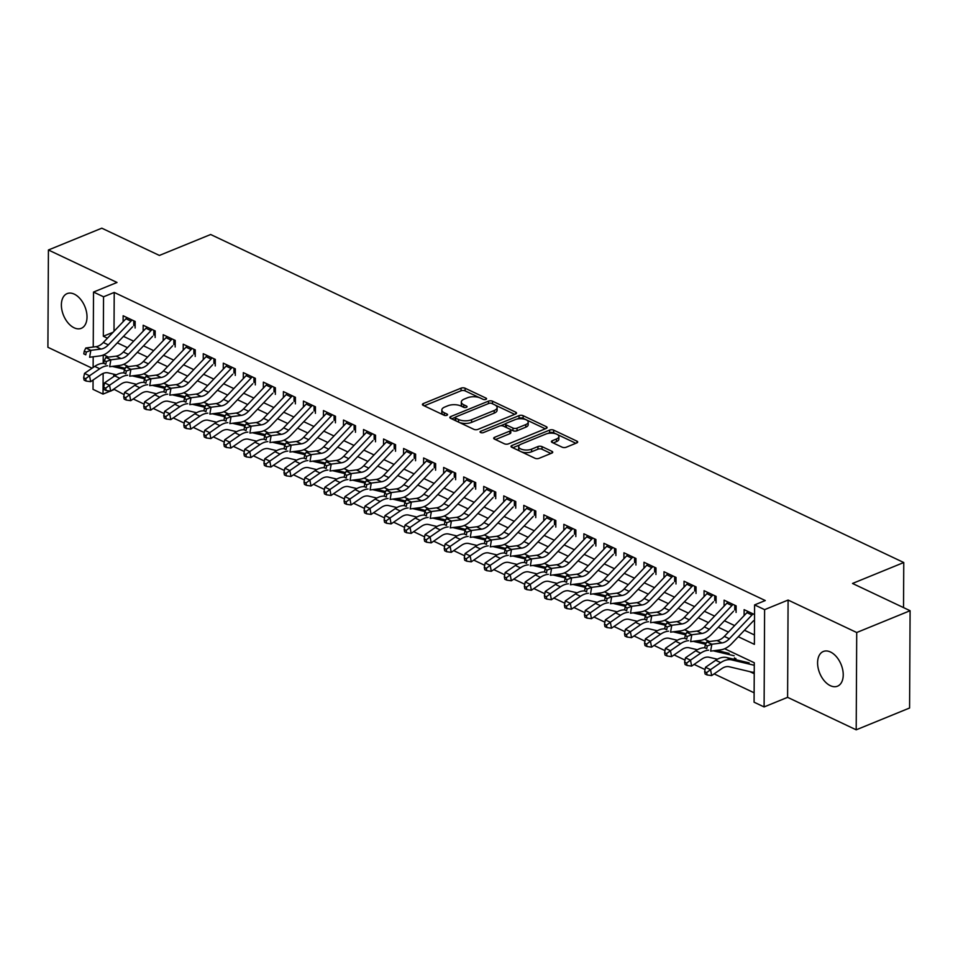 <?xml version="1.0" encoding="UTF-8"?>
<svg xmlns="http://www.w3.org/2000/svg" width="958" height="958" viewBox="0 0 958 958"><rect width="100%" height="100%" fill="white"/><g stroke="black" fill="none" stroke-linecap="round" stroke-linejoin="round"><path stroke-width="1.44" d="M485.922 399.378A2.012 0.886 0.3 0 0 486.556 398.732A2.012 0.886 0.3 0 0 486.005 398.121L465.121 388.229A2.874 1.269 0.3 0 0 461.061 388.158L423.328 403.569A2.874 1.269 0.3 0 0 422.418 404.492A2.874 1.269 0.3 0 0 423.196 405.354L444.081 415.245A2.012 0.886 0.3 0 0 446.931 415.293A2.012 0.886 0.3 0 0 447.566 414.658A2.012 0.886 0.3 0 0 447.015 414.048L444.32 412.766A9.197 4.048 0.3 0 1 441.83 409.976A9.197 4.048 0.3 0 1 444.728 407.054L447.877 405.761A9.197 4.048 0.3 0 1 460.882 406L463.576 407.282A2.012 0.886 0.3 0 0 466.426 407.342A2.012 0.886 0.3 0 0 467.061 406.695A2.012 0.886 0.3 0 0 466.51 406.084L463.816 404.803A9.197 4.048 0.3 0 1 461.325 402.013A9.197 4.048 0.3 0 1 464.223 399.091L467.372 397.81A9.197 4.048 0.3 0 1 480.377 398.037L483.071 399.318A2.012 0.886 0.3 0 0 485.922 399.378M830.502 652.015A18.741 11.544 -112.2 0 0 823.329 651.488A18.741 11.544 -112.2 0 0 818.12 667.954A18.741 11.544 -112.2 0 0 830.323 685.665A18.741 11.544 -112.2 0 0 837.496 686.191A18.741 11.544 -112.2 0 0 842.705 669.738A18.741 11.544 -112.2 0 0 830.502 652.015M74.281 294.142A18.741 11.544 -112.2 0 0 67.108 293.615A18.741 11.544 -112.2 0 0 61.911 310.081A18.741 11.544 -112.2 0 0 74.113 327.792A18.741 11.544 -112.2 0 0 81.286 328.319A18.741 11.544 -112.2 0 0 86.483 311.853A18.741 11.544 -112.2 0 0 74.281 294.142M562.118 447.17A2.874 1.269 0.3 0 0 566.19 447.242L576.776 442.919A2.874 1.269 0.3 0 0 577.686 442.009A2.874 1.269 0.3 0 0 576.908 441.135L553.7 430.154A2.874 1.269 0.3 0 0 549.641 430.082L511.907 445.494A2.874 1.269 0.3 0 0 510.997 446.404A2.874 1.269 0.3 0 0 511.776 447.278L534.983 458.259A2.874 1.269 0.3 0 0 539.043 458.331L551.832 453.11A2.874 1.269 0.3 0 0 552.73 452.2A2.874 1.269 0.3 0 0 551.952 451.326L542.024 446.632A2.874 1.269 0.3 0 0 537.965 446.548L531.618 449.146A7.688 3.377 0.3 0 1 523.296 449.745A7.688 3.377 0.3 0 1 518.673 446.608A7.688 3.377 0.3 0 1 521.104 444.165L545.94 434.022A7.688 3.377 0.3 0 1 554.263 433.423A7.688 3.377 0.3 0 1 558.897 436.549A7.688 3.377 0.3 0 1 556.466 438.992L552.323 440.692A2.874 1.269 0.3 0 0 551.413 441.602A2.874 1.269 0.3 0 0 552.191 442.476L562.118 447.17M910.1 610.713L909.585 708.01L856.201 729.816L856.715 632.52L910.1 610.713L852.512 583.458L903.765 562.526L210.652 234.506L159.387 255.439L101.799 228.184L48.415 249.99L117.02 282.466L93.525 292.058L103.548 296.8L114.218 292.441L765.274 600.546L754.593 604.905L764.604 609.647L764.101 706.932L754.078 702.202L754.293 662.756L724.655 648.734M856.715 632.52L788.099 600.055L764.604 609.647M515.62 413.988A2.874 1.269 0.3 0 0 516.53 413.066A2.874 1.269 0.3 0 0 515.751 412.191L492.544 401.21A2.874 1.269 0.3 0 0 488.484 401.139L450.751 416.55A2.874 1.269 0.3 0 0 449.841 417.472A2.874 1.269 0.3 0 0 450.619 418.347L473.827 429.316A2.874 1.269 0.3 0 0 477.886 429.4L515.62 413.988M523.128 415.688L546.323 426.669A2.874 1.269 0.3 0 1 547.102 427.543A2.874 1.269 0.3 0 1 546.192 428.454L508.459 443.865A2.874 1.269 0.3 0 1 504.399 443.794L494.472 439.087A2.874 1.269 0.3 0 1 493.693 438.225A2.874 1.269 0.3 0 1 494.603 437.303L509.907 431.052A2.874 1.269 0.3 0 0 510.818 430.142A2.874 1.269 0.3 0 0 510.039 429.268L503.453 426.154A2.874 1.269 0.3 0 0 499.381 426.071L483.455 432.585A2.012 0.886 0.3 0 1 481.275 432.741A2.012 0.886 0.3 0 1 480.066 431.926A2.012 0.886 0.3 0 1 480.7 431.28L519.056 415.616A2.874 1.269 0.3 0 1 523.128 415.688L523.116 418.311L545.306 428.813M48.415 249.99L47.9 347.287L92.076 368.195M749.779 671.63L754.233 673.737M135.126 328.031L135.162 321.457L123.139 315.769L123.103 321.744M155.16 337.515L155.184 330.941L143.173 325.253L143.137 331.229M175.182 346.988L175.218 340.413L163.207 334.725L163.171 340.701M195.216 356.472L195.252 349.898L183.229 344.209L183.206 350.185M215.251 365.956L215.287 359.382L203.264 353.694L203.24 359.669M235.285 375.428L235.321 368.854L223.298 363.166L223.262 369.141M255.319 384.912L255.355 378.338L243.332 372.65L243.296 378.626M275.353 394.397L275.377 387.822L263.366 382.134L263.33 388.11M295.375 403.869L295.411 397.295L283.4 391.606L283.364 397.582M315.41 413.353L315.445 406.779L303.423 401.091L303.399 407.066M335.444 422.837L335.48 416.263L323.457 410.575L323.433 416.538M355.478 432.309L355.514 425.735L343.491 420.047L343.455 426.023M375.512 441.794L375.548 435.219L363.525 429.531L363.489 435.507M395.546 451.278L395.57 444.704L383.559 439.015L383.523 444.979M415.568 460.75L415.604 454.176L403.593 448.488L403.558 454.463M435.603 470.234L435.639 463.66L423.616 457.972L423.592 463.947M455.637 479.719L455.673 473.144L443.65 467.456L443.626 473.42M475.671 489.191L475.707 482.616L463.684 476.928L463.648 482.904M495.705 498.675L495.741 492.101L483.718 486.413L483.682 492.388M515.739 508.159L515.763 501.585L503.752 495.897L503.716 501.86M535.761 517.631L535.797 511.057L523.786 505.369L523.751 511.344M555.796 527.116L555.832 520.541L543.809 514.853L543.785 520.829M575.83 536.6L575.866 530.025L563.843 524.337L563.819 530.301M595.864 546.072L595.9 539.498L583.877 533.81L583.841 539.785M615.898 555.556L615.934 548.982L603.911 543.294L603.875 549.269M635.932 565.04L635.956 558.466L623.945 552.778L623.909 558.742M655.955 574.513L655.99 567.938L643.98 562.25L643.944 568.226M675.989 583.997L676.025 577.423L664.002 571.734L663.978 577.71M696.023 593.481L696.059 586.907L684.036 581.219L684.012 587.182M716.057 602.953L716.093 596.379L704.07 590.691L704.046 596.666M736.091 612.437L736.127 605.863L724.104 600.175L724.068 606.151M114.218 292.441L114.014 331.288M123.474 336.366L133.653 341.18M143.508 345.838L153.687 350.652M163.543 355.322L173.721 360.136M183.577 364.794L193.756 369.62M203.611 374.279L213.79 379.093M223.645 383.763L233.824 388.577M243.667 393.235L253.846 398.061M263.701 402.719L273.88 407.533M283.736 412.203L293.914 417.017M303.77 421.676L313.949 426.502M323.804 431.16L333.983 435.974M343.838 440.644L354.017 445.458M363.86 450.116L374.039 454.942M383.895 459.601L394.073 464.414M403.929 469.085L414.107 473.899M423.963 478.557L434.142 483.383M443.997 488.041L454.176 492.855M464.031 497.525L474.21 502.339M484.053 506.998L494.232 511.823M504.088 516.482L514.266 521.296M524.122 525.966L534.301 530.78M544.156 535.438L554.335 540.264M564.19 544.922L574.369 549.736M584.224 554.407L594.403 559.221M604.247 563.879L614.425 568.705M624.281 573.363L634.459 578.177M644.315 582.847L654.494 587.661M664.349 592.319L674.528 597.145M684.383 601.804L694.562 606.618M704.417 611.288L714.596 616.102M724.44 620.76L734.618 625.586M744.474 630.244L754.437 634.962M744.103 615.623L744.138 609.659L754.545 614.581M113.715 389.104L124.121 394.66M133.21 398.959L144.155 404.132M153.244 408.431L164.189 413.616M173.266 417.916L184.223 423.101M193.3 427.4L204.246 432.573M213.335 436.872L224.28 442.057M233.369 446.356L244.314 451.541M253.403 455.84L264.348 461.014M273.437 465.313L284.382 470.498M293.471 474.797L304.416 479.982M313.494 484.281L324.439 489.454M333.528 493.753L344.473 498.938M353.562 503.237L364.507 508.423M373.596 512.722L384.541 517.895M393.63 522.194L404.575 527.379M413.664 531.678L424.61 536.863M433.687 541.162L444.632 546.335M453.721 550.634L464.666 555.82M473.755 560.119L484.7 565.304M493.789 569.603L504.734 574.776M513.823 579.075L524.768 584.26M533.857 588.559L544.803 593.744M553.88 598.043L564.825 603.217M573.914 607.516L584.859 612.701M593.948 617L604.893 622.185M613.982 626.484L624.927 631.657M634.016 635.956L644.962 641.141M654.051 645.441L664.996 650.626M674.073 654.925L685.03 660.098M694.107 664.397L705.052 669.582M714.141 673.881L754.126 692.802M113.798 374.195L113.786 376.53M735.84 659.715L735.852 658.457M903.526 607.6L903.765 562.526M788.099 600.055L787.596 697.34L856.201 729.816M787.596 697.34L764.101 706.932M113.715 389.726L111.475 390.648M110.302 391.127L103.033 394.097L93.022 389.355L93.07 380.051M738.295 636.735L754.389 644.351L754.593 604.905M103.548 296.8L103.332 336.246L107.44 338.186M117.295 342.844L127.474 347.67M137.329 352.328L147.508 357.142M157.363 361.813L167.542 366.627M177.398 371.285L187.576 376.111M197.432 380.769L207.611 385.583M217.454 390.253L227.633 395.067M237.488 399.726L247.667 404.551M257.522 409.21L267.701 414.024M277.557 418.694L287.735 423.508M297.591 428.166L307.769 432.992M317.625 437.65L327.804 442.464M337.647 447.135L347.826 451.948M357.681 456.607L367.86 461.433M377.715 466.091L387.894 470.905M397.75 475.575L407.928 480.389M417.784 485.047L427.963 489.873M437.818 494.532L447.997 499.346M457.84 504.016L468.019 508.83M477.874 513.488L488.053 518.314M497.909 522.972L508.087 527.786M517.943 532.456L528.121 537.27M537.977 541.929L548.156 546.755M558.011 551.413L568.19 556.227M578.033 560.897L588.212 565.711M598.067 570.369L608.246 575.195M618.102 579.853L628.28 584.667M638.136 589.338L648.315 594.152M658.17 598.81L668.349 603.636M678.204 608.294L688.383 613.108M698.226 617.778L708.405 622.592M718.26 627.25L728.439 632.076M93.13 367.465L93.189 356.783M93.237 347.024L93.525 292.058M103.236 355.023L103.201 363.381M103.141 373.428L103.033 394.097M709.435 641.525L704.621 639.249M689.401 632.052L684.587 629.765M669.367 622.568L664.553 620.293M649.332 613.084L644.518 610.809M629.31 603.612L624.496 601.325M609.276 594.128L604.462 591.852M589.242 584.643L584.428 582.368M569.208 575.171L564.394 572.884M549.173 565.687L544.36 563.412M529.139 556.203L524.325 553.928M509.117 546.731L504.303 544.443M489.083 537.246L484.269 534.971M469.049 527.762L464.235 525.487M449.015 518.29L444.201 516.003M428.98 508.806L424.166 506.531M408.946 499.322L404.132 497.046M388.912 489.849L384.11 487.562M368.89 480.365L364.076 478.09M348.856 470.881L344.042 468.606M328.822 461.409L324.008 459.121M308.787 451.925L303.973 449.649M288.753 442.44L283.939 440.165M268.719 432.968L263.917 430.681M248.697 423.484L243.883 421.209M228.663 414L223.849 411.724M208.628 404.527L203.814 402.24M188.594 395.043L183.78 392.768M168.56 385.559L163.746 383.284M148.526 376.087L143.724 373.8M128.504 366.603L123.69 364.327M108.47 357.118L103.656 354.843M113.092 332.258L103.332 336.246M461.325 402.013L461.313 404.647A9.197 4.048 0.3 0 0 463.049 407.03M441.83 409.976L441.818 412.611A9.197 4.048 0.3 0 0 443.554 414.994M479.515 397.678L465.109 390.864A2.874 1.269 0.3 0 0 461.038 390.792L424.202 405.833M455.23 417.353L451.637 418.814M514.721 414.347L495.382 405.186M491.777 403.438A2.012 0.886 0.3 0 0 488.927 403.39L455.816 416.91A2.012 0.886 0.3 0 0 455.182 417.556A2.012 0.886 0.3 0 0 455.721 418.167L458.571 419.52A9.197 4.048 0.3 0 0 471.576 419.748L494.208 410.503A9.197 4.048 0.3 0 0 497.118 407.581A9.197 4.048 0.3 0 0 494.627 404.791L491.777 403.438M455.182 417.556L455.158 420.191A2.012 0.886 0.3 0 0 455.385 420.598M459.421 422.502A9.197 4.048 0.3 0 0 471.564 422.382L471.576 419.748M497.118 407.581L497.106 410.204A9.197 4.048 0.3 0 1 494.196 413.137L471.564 422.382M495.478 439.566L509.896 433.687A2.874 1.269 0.3 0 0 510.794 432.765L510.818 430.142M500.579 425.783L505.764 423.664M517.104 419.041L519.044 418.239L519.056 415.616M525.786 424.574A7.688 3.377 0.3 0 0 528.217 422.119A7.688 3.377 0.3 0 0 523.583 418.993A7.688 3.377 0.3 0 0 515.26 419.592L506.507 423.161A2.874 1.269 0.3 0 0 505.608 424.083A2.874 1.269 0.3 0 0 506.387 424.957L512.973 428.07A2.874 1.269 0.3 0 0 517.033 428.142L525.786 424.574L525.774 427.196A7.688 3.377 0.3 0 0 528.193 424.753L528.217 422.119M505.608 424.083L505.596 426.705A2.874 1.269 0.3 0 0 505.98 427.352M525.774 427.196L517.021 430.777A2.874 1.269 0.3 0 1 512.961 430.693L510.422 429.507M523.116 418.311A2.874 1.269 0.3 0 0 519.044 418.239M558.897 436.549L558.873 439.171A7.688 3.377 0.3 0 1 556.454 441.626L553.209 442.955M518.673 446.608L518.661 449.242A7.688 3.377 0.3 0 0 520.062 451.206M521.535 451.901A7.688 3.377 0.3 0 0 531.606 451.769L531.618 449.146M550.934 453.481L542.012 449.254A2.874 1.269 0.3 0 0 537.953 449.182L531.606 451.769M556.023 433.89L553.688 432.788A2.874 1.269 0.3 0 0 549.629 432.717L547.784 433.459M519.715 444.931L512.781 447.757M575.878 443.291L557.496 434.585M116.433 374.817L108.182 372.866A14.645 9.568 115.3 0 0 100.865 374.686L90.675 381.691L86.112 381.068L85.657 378.697L83.645 377.751L84.112 380.122L86.112 381.068M83.645 377.751L84.508 373.404L94.71 366.387A21.962 14.358 -64.7 0 1 103.859 363.393M84.508 373.404L89.525 375.776L99.716 368.758A21.962 14.358 -64.7 0 1 107.643 365.776M112.23 366.387L124.684 369.345M115.463 365.98L125.211 368.291M85.657 378.697L89.525 375.776L90.675 381.691M132.144 320.032A10.251 6.694 115.3 0 0 130.959 321.134L108.338 344.88A14.645 9.568 -64.7 0 1 100.997 349.047L90.842 350.341L89.621 357.238L99.776 355.933A21.962 14.358 115.3 0 0 110.781 349.694L132.563 326.822M127.139 317.661A10.251 6.694 115.3 0 0 125.941 318.763L103.32 342.509A14.645 9.568 -64.7 0 1 95.992 346.676L85.825 347.982L90.842 350.341L86.268 352.053L84.268 351.107L83.777 353.861L85.777 354.807L86.268 352.053M85.777 354.807L83.777 353.861M133.761 325.612L133.785 320.81M85.825 347.982L84.268 351.107M136.467 384.302L128.216 382.338A14.645 9.568 115.3 0 0 120.9 384.158L110.709 391.175L106.146 390.553L105.679 388.182L103.68 387.236L104.147 389.607L106.146 390.553M103.68 387.236L104.542 382.877L114.732 375.871A21.962 14.358 -64.7 0 1 123.893 372.878M104.542 382.877L109.547 385.248L119.75 378.242A21.962 14.358 -64.7 0 1 127.677 375.249M132.264 375.871L144.718 378.829M135.497 375.452L145.245 377.775M105.679 388.182L109.547 385.248L110.709 391.175M156.489 393.774L148.25 391.822A14.645 9.568 115.3 0 0 140.934 393.642L130.743 400.66L126.181 400.037L125.714 397.666L123.714 396.72L124.181 399.079L126.181 400.037M123.714 396.72L124.576 392.361L134.767 385.344A21.962 14.358 -64.7 0 1 143.916 382.362M124.576 392.361L129.581 394.732L139.772 387.715A21.962 14.358 -64.7 0 1 147.712 384.733M152.286 385.356L164.752 388.301M155.519 384.936L165.279 387.248M125.714 397.666L129.581 394.732L130.743 400.66M176.523 403.258L168.285 401.306A14.645 9.568 115.3 0 0 160.968 403.126L150.765 410.132L146.215 409.509L145.748 407.138L143.748 406.192L144.203 408.563L146.215 409.509M143.748 406.192L144.61 401.845L154.801 394.828A21.962 14.358 -64.7 0 1 163.95 391.834M144.61 401.845L149.616 404.216L159.806 397.199A21.962 14.358 -64.7 0 1 167.746 394.217M172.32 394.828L184.786 397.786M175.553 394.421L185.313 396.732M145.748 407.138L149.616 404.216L150.765 410.132M196.558 412.742L188.319 410.778A14.645 9.568 115.3 0 0 180.99 412.599L170.799 419.616L166.237 418.993L165.782 416.622L163.782 415.676L164.237 418.047L166.237 418.993M163.782 415.676L164.644 411.317L174.835 404.312A21.962 14.358 -64.7 0 1 183.984 401.318M164.644 411.317L169.65 413.688L179.841 406.683A21.962 14.358 -64.7 0 1 187.78 403.689M192.354 404.312L204.808 407.27M195.588 403.893L205.347 406.216M165.782 416.622L169.65 413.688L170.799 419.616M152.178 329.516A10.251 6.694 115.3 0 0 150.981 330.618L128.372 354.364A14.645 9.568 -64.7 0 1 121.031 358.52L110.865 359.825L109.655 366.722L119.81 365.417A21.962 14.358 115.3 0 0 130.815 359.166L152.597 336.306M147.173 327.145A10.251 6.694 115.3 0 0 145.975 328.247L123.354 351.993A14.645 9.568 -64.7 0 1 116.026 356.16L105.859 357.454L110.865 359.825L106.302 361.525L104.29 360.579L103.811 363.333L105.811 364.291L106.302 361.525M105.811 364.291L103.811 363.333M153.795 335.096L153.819 330.294M105.859 357.454L104.29 360.579M172.212 338.988A10.251 6.694 115.3 0 0 171.015 340.09L148.394 363.836A14.645 9.568 -64.7 0 1 141.065 368.004L130.899 369.309L129.677 376.195L139.844 374.901A21.962 14.358 115.3 0 0 150.849 368.65L172.632 345.778M167.207 336.617A10.251 6.694 115.3 0 0 166.009 337.719L143.389 361.465A14.645 9.568 -64.7 0 1 136.06 365.633L125.893 366.938L130.899 369.309L126.324 371.009L124.324 370.063L123.833 372.818L125.845 373.764L126.324 371.009M125.845 373.764L123.833 372.818M173.829 344.569L173.853 339.767M125.893 366.938L124.324 370.063M192.247 348.473A10.251 6.694 115.3 0 0 191.049 349.574L168.428 373.321A14.645 9.568 -64.7 0 1 161.1 377.488L150.933 378.781L149.711 385.679L159.878 384.374A21.962 14.358 115.3 0 0 170.883 378.135L192.666 355.262M187.229 346.101A10.251 6.694 115.3 0 0 186.044 347.203L163.423 370.95A14.645 9.568 -64.7 0 1 156.094 375.117L145.927 376.422L150.933 378.781L146.358 380.494L144.359 379.548L143.868 382.302L145.879 383.248L146.358 380.494M145.879 383.248L143.868 382.302M193.863 354.053L193.887 349.251M145.927 376.422L144.359 379.548M212.281 357.957A10.251 6.694 115.3 0 0 211.083 359.058L188.463 382.805A14.645 9.568 -64.7 0 1 181.134 386.96L170.967 388.265L169.746 395.163L179.912 393.858A21.962 14.358 115.3 0 0 190.905 387.607L212.688 364.747M207.263 355.586A10.251 6.694 115.3 0 0 206.078 356.687L183.457 380.434A14.645 9.568 -64.7 0 1 176.116 384.601L165.962 385.894L170.967 388.265L166.393 389.966L164.393 389.02L163.902 391.774L165.902 392.732L166.393 389.966M165.902 392.732L163.902 391.774M213.897 363.537L213.921 358.735M165.962 385.894L164.393 389.02M216.592 422.215L208.353 420.263A14.645 9.568 115.3 0 0 201.024 422.083L190.834 429.1L186.271 428.477L185.816 426.106L183.816 425.16L184.271 427.519L186.271 428.477M183.816 425.16L184.678 420.801L194.869 413.784A21.962 14.358 -64.7 0 1 204.018 410.802M184.678 420.801L189.684 423.173L199.875 416.155A21.962 14.358 -64.7 0 1 207.814 413.173M212.389 413.796L224.843 416.742M215.622 413.377L225.381 415.688M185.816 426.106L189.684 423.173L190.834 429.1M232.303 367.429A10.251 6.694 115.3 0 0 231.118 368.531L208.497 392.277A14.645 9.568 -64.7 0 1 201.156 396.444L191.001 397.75L189.78 404.635L199.947 403.342A21.962 14.358 115.3 0 0 210.94 397.091L232.722 374.219M227.297 365.058A10.251 6.694 115.3 0 0 226.112 366.16L203.491 389.906A14.645 9.568 -64.7 0 1 196.151 394.073L185.996 395.379L191.001 397.75L186.427 399.45L184.427 398.504L183.936 401.258L185.936 402.204L186.427 399.45M185.936 402.204L183.936 401.258M233.92 373.009L233.956 368.207M185.996 395.379L184.427 398.504M236.626 431.699L228.375 429.747A14.645 9.568 115.3 0 0 221.058 431.567L210.868 438.572L206.305 437.95L205.85 435.579L203.838 434.633L204.305 437.004L206.305 437.95M203.838 434.633L204.701 430.286L214.903 423.268A21.962 14.358 -64.7 0 1 224.052 420.275M204.701 430.286L209.718 432.657L219.909 425.639A21.962 14.358 -64.7 0 1 227.848 422.658M232.423 423.268L244.877 426.226M235.656 422.861L245.404 425.172M205.85 435.579L209.718 432.657L210.868 438.572M252.337 376.913A10.251 6.694 115.3 0 0 251.152 378.015L228.531 401.761A14.645 9.568 -64.7 0 1 221.19 405.929L211.035 407.222L209.814 414.119L219.969 412.814A21.962 14.358 115.3 0 0 230.974 406.575L252.756 383.703M247.332 374.542A10.251 6.694 115.3 0 0 246.134 375.644L223.513 399.39A14.645 9.568 -64.7 0 1 216.185 403.558L206.018 404.863L211.035 407.222L206.461 408.934L204.461 407.988L203.97 410.743L205.97 411.689L206.461 408.934M205.97 411.689L203.97 410.743M253.954 382.493L253.978 377.691M206.018 404.863L204.461 407.988M256.66 441.183L248.409 439.219A14.645 9.568 115.3 0 0 241.093 441.039L230.902 448.057L226.339 447.434L225.872 445.063L223.873 444.117L224.34 446.488L226.339 447.434M223.873 444.117L224.735 439.758L234.926 432.753A21.962 14.358 -64.7 0 1 244.086 429.759M224.735 439.758L229.74 442.129L239.943 435.124A21.962 14.358 -64.7 0 1 247.871 432.13M252.457 432.753L264.911 435.71M255.69 432.333L265.438 434.657M225.872 445.063L229.74 442.129L230.902 448.057M272.371 386.397A10.251 6.694 115.3 0 0 271.174 387.487L248.565 411.245A14.645 9.568 -64.7 0 1 241.224 415.401L231.058 416.706L229.848 423.604L240.003 422.298A21.962 14.358 115.3 0 0 251.008 416.047L272.791 393.187M267.366 384.026A10.251 6.694 115.3 0 0 266.168 385.128L243.548 408.874A14.645 9.568 -64.7 0 1 236.219 413.042L226.052 414.335L231.058 416.706L226.495 418.406L224.483 417.46L224.004 420.215L226.004 421.173L226.495 418.406M226.004 421.173L224.004 420.215M273.988 391.966L274.012 387.176M226.052 414.335L224.483 417.46M276.694 450.655L268.444 448.703A14.645 9.568 115.3 0 0 261.127 450.523L250.936 457.541L246.374 456.918L245.907 454.547L243.907 453.601L244.374 455.96L246.374 456.918M243.907 453.601L244.769 449.242L254.96 442.225A21.962 14.358 -64.7 0 1 264.109 439.243M244.769 449.242L249.775 451.613L259.965 444.596A21.962 14.358 -64.7 0 1 267.905 441.614M272.479 442.237L284.945 445.183M275.712 441.818L285.472 444.129M245.907 454.547L249.775 451.613L250.936 457.541M292.406 395.87A10.251 6.694 115.3 0 0 291.208 396.971L268.587 420.718A14.645 9.568 -64.7 0 1 261.259 424.885L251.092 426.19L249.87 433.076L260.037 431.783A21.962 14.358 115.3 0 0 271.042 425.532L292.825 402.659M287.4 393.499A10.251 6.694 115.3 0 0 286.202 394.6L263.582 418.347A14.645 9.568 -64.7 0 1 256.253 422.514L246.086 423.819L251.092 426.19L246.529 427.891L244.518 426.945L244.027 429.699L246.038 430.645L246.529 427.891M246.038 430.645L244.027 429.699M294.022 401.45L294.046 396.648M246.086 423.819L244.518 426.945M296.717 460.139L288.478 458.187A14.645 9.568 115.3 0 0 281.161 460.008L270.958 467.013L266.408 466.39L265.941 464.019L263.941 463.073L264.396 465.444L266.408 466.39M263.941 463.073L264.803 458.726L274.994 451.709A21.962 14.358 -64.7 0 1 284.143 448.715M264.803 458.726L269.809 461.097L279.999 454.08A21.962 14.358 -64.7 0 1 287.939 451.098M292.513 451.709L304.979 454.667M295.747 451.302L305.506 453.613M265.941 464.019L269.809 461.097L270.958 467.013M312.44 405.354A10.251 6.694 115.3 0 0 311.242 406.455L288.621 430.202A14.645 9.568 -64.7 0 1 281.293 434.369L271.126 435.662L269.905 442.56L280.071 441.255A21.962 14.358 115.3 0 0 291.076 435.016L312.859 412.144M307.434 402.983A10.251 6.694 115.3 0 0 306.237 404.084L283.616 427.831A14.645 9.568 -64.7 0 1 276.287 431.998L266.12 433.303L271.126 435.662L266.552 437.375L264.552 436.417L264.061 439.183L266.073 440.129L266.552 437.375M266.073 440.129L264.061 439.183M314.056 410.934L314.08 406.132M266.12 433.303L264.552 436.417M316.751 469.624L308.512 467.66A14.645 9.568 115.3 0 0 301.183 469.48L290.993 476.497L286.43 475.875L285.975 473.503L283.975 472.557L284.43 474.929L286.43 475.875M283.975 472.557L284.837 468.199L295.028 461.193A21.962 14.358 -64.7 0 1 304.177 458.199M284.837 468.199L289.843 470.57L300.034 463.564A21.962 14.358 -64.7 0 1 307.973 460.57M312.548 461.193L325.001 464.151M315.781 460.774L325.54 463.097M285.975 473.503L289.843 470.57L290.993 476.497M332.474 414.838A10.251 6.694 115.3 0 0 331.276 415.928L308.656 439.686A14.645 9.568 -64.7 0 1 301.327 443.841L291.16 445.147L289.939 452.044L300.105 450.739A21.962 14.358 115.3 0 0 311.099 444.488L332.881 421.628M327.456 412.467A10.251 6.694 115.3 0 0 326.271 413.569L303.65 437.315A14.645 9.568 -64.7 0 1 296.309 441.47L286.155 442.776L291.16 445.147L286.586 446.847L284.586 445.901L284.095 448.655L286.095 449.613L286.586 446.847M286.095 449.613L284.095 448.655M334.091 420.406L334.114 415.616M286.155 442.776L284.586 445.901M336.785 479.096L328.546 477.144A14.645 9.568 115.3 0 0 321.217 478.964L311.027 485.981L306.464 485.359L306.009 482.988L304.009 482.042L304.464 484.401L306.464 485.359M304.009 482.042L304.872 477.683L315.062 470.665A21.962 14.358 -64.7 0 1 324.211 467.684M304.872 477.683L309.877 480.054L320.068 473.036A21.962 14.358 -64.7 0 1 328.007 470.055M332.582 470.677L345.036 473.623M335.815 470.258L345.575 472.569M306.009 482.988L309.877 480.054L311.027 485.981M352.496 424.31A10.251 6.694 115.3 0 0 351.311 425.412L328.69 449.158A14.645 9.568 -64.7 0 1 321.349 453.326L311.194 454.631L309.973 461.516L320.14 460.223A21.962 14.358 115.3 0 0 331.133 453.972L352.915 431.1M347.491 421.939A10.251 6.694 115.3 0 0 346.305 423.041L323.684 446.787A14.645 9.568 -64.7 0 1 316.344 450.955L306.189 452.26L311.194 454.631L306.62 456.331L304.62 455.385L304.129 458.14L306.129 459.086L306.62 456.331M306.129 459.086L304.129 458.14M354.125 429.891L354.149 425.089M306.189 452.26L304.62 455.385M356.819 488.58L348.568 486.628A14.645 9.568 115.3 0 0 341.252 488.448L331.061 495.454L326.498 494.831L326.043 492.46L324.032 491.514L324.499 493.885L326.498 494.831M324.032 491.514L324.894 487.167L335.096 480.15A21.962 14.358 -64.7 0 1 344.245 477.156M324.894 487.167L329.911 489.538L340.102 482.521A21.962 14.358 -64.7 0 1 348.041 479.539M352.616 480.15L365.07 483.107M355.849 479.742L365.597 482.054M326.043 492.46L329.911 489.538L331.061 495.454M372.53 433.794A10.251 6.694 115.3 0 0 371.345 434.896L348.724 458.642A14.645 9.568 -64.7 0 1 341.383 462.81L331.229 464.103L330.007 471.001L340.162 469.695A21.962 14.358 115.3 0 0 351.167 463.456L372.949 440.584M367.525 431.423A10.251 6.694 115.3 0 0 366.327 432.525L343.718 456.271A14.645 9.568 -64.7 0 1 336.378 460.439L326.211 461.732L331.229 464.103L326.654 465.816L324.654 464.858L324.163 467.624L326.163 468.57L326.654 465.816M326.163 468.57L324.163 467.624M374.147 439.375L374.171 434.573M326.211 461.732L324.654 464.858M376.853 498.064L368.602 496.1A14.645 9.568 115.3 0 0 361.286 497.921L351.095 504.938L346.533 504.315L346.077 501.944L344.066 500.998L344.533 503.369L346.533 504.315M344.066 500.998L344.928 496.639L355.119 489.634A21.962 14.358 -64.7 0 1 364.279 486.64M344.928 496.639L349.933 499.01L360.136 492.005A21.962 14.358 -64.7 0 1 368.064 489.011M372.65 489.634L385.104 492.592M375.883 489.215L385.631 491.538M346.077 501.944L349.933 499.01L351.095 504.938M392.564 443.279A10.251 6.694 115.3 0 0 391.367 444.368L368.758 468.127A14.645 9.568 -64.7 0 1 361.417 472.282L351.251 473.587L350.041 480.485L360.196 479.18A21.962 14.358 115.3 0 0 371.201 472.929L392.984 450.068M387.559 440.908A10.251 6.694 115.3 0 0 386.361 442.009L363.741 465.756A14.645 9.568 -64.7 0 1 356.412 469.911L346.245 471.216L351.251 473.587L346.688 475.288L344.676 474.342L344.197 477.096L346.197 478.054L346.688 475.288M346.197 478.054L344.197 477.096M394.181 448.847L394.205 444.057M346.245 471.216L344.676 474.342M396.887 507.536L388.637 505.584A14.645 9.568 115.3 0 0 381.32 507.405L371.129 514.422L366.567 513.799L366.1 511.428L364.1 510.482L364.567 512.841L366.567 513.799M364.1 510.482L364.962 506.123L375.153 499.106A21.962 14.358 -64.7 0 1 384.302 496.124M364.962 506.123L369.968 508.494L380.17 501.477A21.962 14.358 -64.7 0 1 388.098 498.495M392.672 499.118L405.138 502.064M395.917 498.699L405.665 501.01M366.1 511.428L369.968 508.494L371.129 514.422M412.599 452.751A10.251 6.694 115.3 0 0 411.401 453.853L388.78 477.599A14.645 9.568 -64.7 0 1 381.452 481.766L371.285 483.071L370.063 489.957L380.23 488.664A21.962 14.358 115.3 0 0 391.235 482.413L413.018 459.541M407.593 450.38A10.251 6.694 115.3 0 0 406.396 451.481L383.775 475.228A14.645 9.568 -64.7 0 1 376.446 479.395L366.279 480.7L371.285 483.071L366.722 484.772L364.711 483.826L364.232 486.58L366.231 487.526L366.722 484.772M366.231 487.526L364.232 486.58M414.215 458.331L414.239 453.529M366.279 480.7L364.711 483.826M416.91 517.021L408.671 515.069A14.645 9.568 115.3 0 0 401.354 516.889L391.151 523.894L386.601 523.272L386.134 520.901L384.134 519.954L384.589 522.326L386.601 523.272M384.134 519.954L384.996 515.608L395.187 508.59A21.962 14.358 -64.7 0 1 404.336 505.596M384.996 515.608L390.002 517.979L400.193 510.961A21.962 14.358 -64.7 0 1 408.132 507.979M412.706 508.59L425.172 511.548M415.94 508.183L425.699 510.494M386.134 520.901L390.002 517.979L391.151 523.894M432.633 462.235A10.251 6.694 115.3 0 0 431.435 463.337L408.815 487.083A14.645 9.568 -64.7 0 1 401.486 491.25L391.319 492.544L390.098 499.441L400.264 498.136A21.962 14.358 115.3 0 0 411.269 491.897L433.052 469.025M427.627 459.864A10.251 6.694 115.3 0 0 426.43 460.966L403.809 484.712A14.645 9.568 -64.7 0 1 396.48 488.879L386.314 490.173L391.319 492.544L386.745 494.256L384.745 493.298L384.254 496.064L386.266 497.01L386.745 494.256M386.266 497.01L384.254 496.064M434.249 467.815L434.273 463.013M386.314 490.173L384.745 493.298M436.944 526.505L428.705 524.541A14.645 9.568 115.3 0 0 421.376 526.361L411.186 533.378L406.635 532.756L406.168 530.385L404.168 529.439L404.623 531.81L406.635 532.756M404.168 529.439L405.03 525.08L415.221 518.074A21.962 14.358 -64.7 0 1 424.37 515.081M405.03 525.08L410.036 527.451L420.227 520.445A21.962 14.358 -64.7 0 1 428.166 517.452M432.741 518.074L445.207 521.032M435.974 517.655L445.733 519.978M406.168 530.385L410.036 527.451L411.186 533.378M452.667 471.719A10.251 6.694 115.3 0 0 451.469 472.809L428.849 496.567A14.645 9.568 -64.7 0 1 421.52 500.723L411.353 502.028L410.132 508.926L420.299 507.62A21.962 14.358 115.3 0 0 431.292 501.369L453.074 478.509M447.649 469.348A10.251 6.694 115.3 0 0 446.464 470.45L423.843 494.196A14.645 9.568 -64.7 0 1 416.502 498.352L406.348 499.657L411.353 502.028L406.779 503.728L404.779 502.782L404.288 505.537L406.288 506.495L406.779 503.728M406.288 506.495L404.288 505.537M454.284 477.288L454.308 472.498M406.348 499.657L404.779 502.782M456.978 535.977L448.739 534.025A14.645 9.568 115.3 0 0 441.41 535.845L431.22 542.863L426.657 542.24L426.202 539.869L424.202 538.923L424.657 541.282L426.657 542.24M424.202 538.923L425.065 534.564L435.255 527.547A21.962 14.358 -64.7 0 1 444.404 524.565M425.065 534.564L430.07 536.935L440.261 529.918A21.962 14.358 -64.7 0 1 448.2 526.936M452.775 527.559L465.229 530.504M456.008 527.139L465.768 529.451M426.202 539.869L430.07 536.935L431.22 542.863M472.689 481.191A10.251 6.694 115.3 0 0 471.504 482.293L448.883 506.04A14.645 9.568 -64.7 0 1 441.554 510.207L431.387 511.512L430.166 518.398L440.333 517.104A21.962 14.358 115.3 0 0 451.326 510.854L473.108 487.981M467.684 478.82A10.251 6.694 115.3 0 0 466.498 479.922L443.877 503.669A14.645 9.568 -64.7 0 1 436.537 507.836L426.382 509.141L431.387 511.512L426.813 513.213L424.813 512.267L424.322 515.021L426.322 515.967L426.813 513.213M426.322 515.967L424.322 515.021M474.318 486.772L474.342 481.97M426.382 509.141L424.813 512.267M477.012 545.461L468.773 543.509A14.645 9.568 115.3 0 0 461.445 545.33L451.254 552.335L446.691 551.712L446.236 549.341L444.225 548.395L444.692 550.766L446.691 551.712M444.225 548.395L445.087 544.048L455.289 537.031A21.962 14.358 -64.7 0 1 464.438 534.037M445.087 544.048L450.104 546.419L460.295 539.402A21.962 14.358 -64.7 0 1 468.234 536.42M472.809 537.031L485.263 539.989M476.042 536.624L485.79 538.935M446.236 549.341L450.104 546.419L451.254 552.335M492.723 490.676A10.251 6.694 115.3 0 0 491.538 491.777L468.917 515.524A14.645 9.568 -64.7 0 1 461.576 519.691L451.422 520.984L450.2 527.882L460.355 526.577A21.962 14.358 115.3 0 0 471.36 520.338L493.142 497.465M487.718 488.305A10.251 6.694 115.3 0 0 486.52 489.406L463.911 513.153A14.645 9.568 -64.7 0 1 456.571 517.32L446.404 518.613L451.422 520.984L446.847 522.697L444.847 521.739L444.356 524.505L446.356 525.451L446.847 522.697M446.356 525.451L444.356 524.505M494.34 496.256L494.364 491.454M446.404 518.613L444.847 521.739M497.046 554.945L488.796 552.982A14.645 9.568 115.3 0 0 481.479 554.802L471.288 561.819L466.726 561.196L466.271 558.825L464.259 557.879L464.726 560.25L466.726 561.196M464.259 557.879L465.121 553.52L475.312 546.515A21.962 14.358 -64.7 0 1 484.473 543.521M465.121 553.52L470.127 555.891L480.329 548.886A21.962 14.358 -64.7 0 1 488.257 545.892M492.843 546.515L505.297 549.473M496.076 546.096L505.824 548.419M466.271 558.825L470.127 555.891L471.288 561.819M512.758 500.16A10.251 6.694 115.3 0 0 511.56 501.25L488.951 525.008A14.645 9.568 -64.7 0 1 481.611 529.163L471.444 530.469L470.234 537.366L480.389 536.061A21.962 14.358 115.3 0 0 491.394 529.81L513.177 506.938M507.752 497.789A10.251 6.694 115.3 0 0 506.554 498.89L483.934 522.637A14.645 9.568 -64.7 0 1 476.605 526.792L466.438 528.097L471.444 530.469L466.881 532.169L464.87 531.223L464.391 533.977L466.39 534.935L466.881 532.169M466.39 534.935L464.391 533.977M514.374 505.728L514.398 500.938M466.438 528.097L464.87 531.223M517.081 564.418L508.83 562.466A14.645 9.568 115.3 0 0 501.513 564.286L491.322 571.303L486.76 570.681L486.293 568.31L484.293 567.364L484.76 569.723L486.76 570.681M484.293 567.364L485.155 563.005L495.346 555.987A21.962 14.358 -64.7 0 1 504.495 553.005M485.155 563.005L490.161 565.376L500.363 558.358A21.962 14.358 -64.7 0 1 508.291 555.377M512.877 555.999L525.331 558.945M516.111 555.58L525.858 557.891M486.293 568.31L490.161 565.376L491.322 571.303M532.792 509.632A10.251 6.694 115.3 0 0 531.594 510.734L508.973 534.48A14.645 9.568 -64.7 0 1 501.645 538.647L491.478 539.953L490.256 546.838L500.423 545.545A21.962 14.358 115.3 0 0 511.428 539.294L533.211 516.422M527.786 507.261A10.251 6.694 115.3 0 0 526.589 508.363L503.968 532.109A14.645 9.568 -64.7 0 1 496.639 536.276L486.472 537.582L491.478 539.953L486.915 541.653L484.904 540.707L484.425 543.461L486.424 544.407L486.915 541.653M486.424 544.407L484.425 543.461M534.408 515.212L534.432 510.41M486.472 537.582L484.904 540.707M537.103 573.902L528.864 571.95A14.645 9.568 115.3 0 0 521.547 573.77L511.344 580.776L506.794 580.153L506.327 577.782L504.327 576.836L504.782 579.207L506.794 580.153M504.327 576.836L505.189 572.489L515.38 565.471A21.962 14.358 -64.7 0 1 524.529 562.478M505.189 572.489L510.195 574.86L520.386 567.843A21.962 14.358 -64.7 0 1 528.325 564.861M532.899 565.471L545.365 568.429M536.133 565.064L545.892 567.375M506.327 577.782L510.195 574.86L511.344 580.776M552.826 519.116A10.251 6.694 115.3 0 0 551.628 520.218L529.008 543.964A14.645 9.568 -64.7 0 1 521.679 548.132L511.512 549.425L510.291 556.323L520.457 555.017A21.962 14.358 115.3 0 0 531.462 548.778L553.245 525.906M547.82 516.745A10.251 6.694 115.3 0 0 546.623 517.847L524.002 541.593A14.645 9.568 -64.7 0 1 516.673 545.761L506.507 547.054L511.512 549.425L506.938 551.137L504.938 550.179L504.447 552.946L506.459 553.892L506.938 551.137M506.459 553.892L504.447 552.946M554.442 524.697L554.466 519.895M506.507 547.054L504.938 550.179M557.137 583.386L548.898 581.422A14.645 9.568 115.3 0 0 541.569 583.242L531.379 590.26L526.828 589.637L526.361 587.266L524.361 586.32L524.816 588.691L526.828 589.637M524.361 586.32L525.224 581.961L535.414 574.956A21.962 14.358 -64.7 0 1 544.563 571.962M525.224 581.961L530.229 584.332L540.42 577.327A21.962 14.358 -64.7 0 1 548.359 574.333M552.934 574.956L565.4 577.913M556.167 574.537L565.927 576.86M526.361 587.266L530.229 584.332L531.379 590.26M572.86 528.6A10.251 6.694 115.3 0 0 571.663 529.69L549.042 553.449A14.645 9.568 -64.7 0 1 541.713 557.604L531.546 558.909L530.325 565.807L540.492 564.501A21.962 14.358 115.3 0 0 551.485 558.251L573.279 535.378M567.843 526.229A10.251 6.694 115.3 0 0 566.657 527.331L544.036 551.078A14.645 9.568 -64.7 0 1 536.696 555.233L526.541 556.538L531.546 558.909L526.972 560.61L524.972 559.664L524.481 562.418L526.481 563.376L526.972 560.61M526.481 563.376L524.481 562.418M574.477 534.169L574.501 529.379M526.541 556.538L524.972 559.664M577.171 592.858L568.932 590.906A14.645 9.568 115.3 0 0 561.604 592.727L551.413 599.744L546.85 599.121L546.395 596.75L544.395 595.792L544.851 598.163L546.85 599.121M544.395 595.792L545.258 591.445L555.448 584.428A21.962 14.358 -64.7 0 1 564.597 581.446M545.258 591.445L550.263 593.816L560.454 586.799A21.962 14.358 -64.7 0 1 568.393 583.817M572.968 584.428L585.422 587.386M576.201 584.021L585.961 586.332M546.395 596.75L550.263 593.816L551.413 599.744M592.882 538.073A10.251 6.694 115.3 0 0 591.697 539.174L569.076 562.921A14.645 9.568 -64.7 0 1 561.747 567.088L551.58 568.393L550.359 575.279L560.526 573.986A21.962 14.358 115.3 0 0 571.519 567.735L593.301 544.862M587.877 535.702A10.251 6.694 115.3 0 0 586.691 536.803L564.07 560.55A14.645 9.568 -64.7 0 1 556.73 564.717L546.575 566.022L551.58 568.393L547.006 570.094L545.006 569.148L544.515 571.902L546.515 572.848L547.006 570.094M546.515 572.848L544.515 571.902M594.511 543.653L594.535 538.851M546.575 566.022L545.006 569.148M597.205 602.342L588.966 600.391A14.645 9.568 115.3 0 0 581.638 602.211L571.447 609.216L566.885 608.593L566.429 606.222L564.418 605.276L564.885 607.647L566.885 608.593M564.418 605.276L565.28 600.929L575.483 593.912A21.962 14.358 -64.7 0 1 584.631 590.918M565.28 600.929L570.297 603.301L580.488 596.283A21.962 14.358 -64.7 0 1 588.428 593.301M593.002 593.912L605.456 596.87M596.235 593.505L605.983 595.816M566.429 606.222L570.297 603.301L571.447 609.216M612.916 547.557A10.251 6.694 115.3 0 0 611.731 548.659L589.11 572.405A14.645 9.568 -64.7 0 1 581.769 576.572L571.615 577.866L570.393 584.763L580.548 583.458A21.962 14.358 115.3 0 0 591.553 577.219L613.336 554.347M607.911 545.186A10.251 6.694 115.3 0 0 606.713 546.288L584.105 570.034A14.645 9.568 -64.7 0 1 576.764 574.201L566.597 575.495L571.615 577.866L567.04 579.578L565.04 578.62L564.549 581.386L566.549 582.332L567.04 579.578M566.549 582.332L564.549 581.386M614.533 553.137L614.569 548.335M566.597 575.495L565.04 578.62M617.239 611.827L608.989 609.863A14.645 9.568 115.3 0 0 601.672 611.683L591.481 618.7L586.919 618.078L586.464 615.707L584.452 614.761L584.919 617.132L586.919 618.078M584.452 614.761L585.314 610.402L595.517 603.396A21.962 14.358 -64.7 0 1 604.666 600.403M585.314 610.402L590.332 612.773L600.522 605.755A21.962 14.358 -64.7 0 1 608.45 602.774M613.036 603.396L625.49 606.354M616.269 602.977L626.017 605.3M586.464 615.707L590.332 612.773L591.481 618.7M632.951 557.041A10.251 6.694 115.3 0 0 631.753 558.131L609.144 581.877A14.645 9.568 -64.7 0 1 601.804 586.045L591.637 587.35L590.427 594.247L600.582 592.942A21.962 14.358 115.3 0 0 611.587 586.691L633.37 563.819M627.945 554.67A10.251 6.694 115.3 0 0 626.748 555.76L604.127 579.518A14.645 9.568 -64.7 0 1 596.798 583.673L586.631 584.979L591.637 587.35L587.074 589.05L585.063 588.104L584.584 590.858L586.583 591.816L587.074 589.05M586.583 591.816L584.584 590.858M634.567 562.609L634.591 557.819M586.631 584.979L585.063 588.104M637.274 621.299L629.023 619.347A14.645 9.568 115.3 0 0 621.706 621.167L611.515 628.185L606.953 627.562L606.486 625.191L604.486 624.233L604.953 626.604L606.953 627.562M604.486 624.233L605.348 619.886L615.539 612.869A21.962 14.358 -64.7 0 1 624.688 609.887M605.348 619.886L610.354 622.257L620.556 615.24A21.962 14.358 -64.7 0 1 628.484 612.258M633.07 612.869L645.524 615.826M636.304 612.461L646.051 614.773M606.486 625.191L610.354 622.257L611.515 628.185M652.985 566.513A10.251 6.694 115.3 0 0 651.787 567.615L629.166 591.361A14.645 9.568 -64.7 0 1 621.838 595.529L611.671 596.834L610.45 603.72L620.616 602.426A21.962 14.358 115.3 0 0 631.621 596.175L653.404 573.303M647.979 564.142A10.251 6.694 115.3 0 0 646.782 565.244L624.161 588.99A14.645 9.568 -64.7 0 1 616.832 593.158L606.665 594.463L611.671 596.834L607.109 598.534L605.097 597.588L604.618 600.343L606.618 601.289L607.109 598.534M606.618 601.289L604.618 600.343M654.601 572.094L654.625 567.292M606.665 594.463L605.097 597.588M657.296 630.783L649.057 628.831A14.645 9.568 115.3 0 0 641.74 630.651L631.538 637.657L626.987 637.034L626.52 634.663L624.52 633.717L624.975 636.088L626.987 637.034M624.52 633.717L625.382 629.37L635.573 622.353A21.962 14.358 -64.7 0 1 644.722 619.359M625.382 629.37L630.388 631.729L640.579 624.724A21.962 14.358 -64.7 0 1 648.518 621.742M653.093 622.353L665.559 625.311M656.326 621.946L666.085 624.257M626.52 634.663L630.388 631.729L631.538 637.657M673.019 575.998A10.251 6.694 115.3 0 0 671.821 577.099L649.201 600.846A14.645 9.568 -64.7 0 1 641.872 605.013L631.705 606.306L630.484 613.204L640.651 611.899A21.962 14.358 115.3 0 0 651.656 605.66L673.438 582.787M668.013 573.626A10.251 6.694 115.3 0 0 666.816 574.728L644.195 598.475A14.645 9.568 -64.7 0 1 636.866 602.642L626.7 603.935L631.705 606.306L627.131 608.019L625.131 607.061L624.64 609.827L626.652 610.773L627.131 608.019M626.652 610.773L624.64 609.827M674.636 581.578L674.66 576.776M626.7 603.935L625.131 607.061M677.33 640.267L669.091 638.303A14.645 9.568 115.3 0 0 661.774 640.124L651.572 647.141L647.021 646.518L646.554 644.147L644.554 643.201L645.009 645.572L647.021 646.518M644.554 643.201L645.417 638.842L655.607 631.837A21.962 14.358 -64.7 0 1 664.756 628.843M645.417 638.842L650.422 641.213L660.613 634.196A21.962 14.358 -64.7 0 1 668.552 631.214M673.127 631.837L685.593 634.795M676.36 631.418L686.12 633.741M646.554 644.147L650.422 641.213L651.572 647.141M693.053 585.482A10.251 6.694 115.3 0 0 691.856 586.571L669.235 610.318A14.645 9.568 -64.7 0 1 661.906 614.485L651.739 615.79L650.518 622.688L660.685 621.383A21.962 14.358 115.3 0 0 671.678 615.132L693.472 592.26M688.036 583.111A10.251 6.694 115.3 0 0 686.85 584.2L664.229 607.959A14.645 9.568 -64.7 0 1 656.901 612.114L646.734 613.419L651.739 615.79L647.165 617.491L645.165 616.545L644.674 619.299L646.686 620.257L647.165 617.491M646.686 620.257L644.674 619.299M694.67 591.05L694.694 586.26M646.734 613.419L645.165 616.545M697.364 649.74L689.125 647.788A14.645 9.568 115.3 0 0 681.797 649.608L671.606 656.625L667.043 656.002L666.588 653.631L664.589 652.673L665.044 655.044L667.043 656.002M664.589 652.673L665.451 648.327L675.641 641.309A21.962 14.358 -64.7 0 1 684.79 638.327M665.451 648.327L670.456 650.698L680.647 643.68A21.962 14.358 -64.7 0 1 688.586 640.698M693.161 641.309L705.615 644.267M696.394 640.902L706.154 643.213M666.588 653.631L670.456 650.698L671.606 656.625M713.075 594.954A10.251 6.694 115.3 0 0 711.89 596.056L689.269 619.802A14.645 9.568 -64.7 0 1 681.94 623.969L671.774 625.275L670.552 632.16L680.719 630.867A21.962 14.358 115.3 0 0 691.712 624.616L713.494 601.744M708.07 592.583A10.251 6.694 115.3 0 0 706.884 593.685L684.263 617.431A14.645 9.568 -64.7 0 1 676.923 621.598L666.768 622.904L671.774 625.275L667.199 626.975L665.199 626.029L664.708 628.783L666.708 629.729L667.199 626.975M666.708 629.729L664.708 628.783M714.704 600.534L714.728 595.732M666.768 622.904L665.199 626.029M717.398 659.224L709.16 657.272A14.645 9.568 115.3 0 0 701.831 659.092L691.64 666.097L687.078 665.475L686.623 663.104L684.611 662.158L685.078 664.529L687.078 665.475M684.611 662.158L685.473 657.811L695.676 650.793A21.962 14.358 -64.7 0 1 704.825 647.8M685.473 657.811L690.49 660.17L700.681 653.164A21.962 14.358 -64.7 0 1 708.621 650.183M713.195 650.793L734.127 655.763M716.428 650.386L729.122 653.392M734.475 659.391L734.487 657.811M686.623 663.104L690.49 660.17L691.64 666.097M733.11 604.438A10.251 6.694 115.3 0 0 731.924 605.54L709.303 629.286A14.645 9.568 -64.7 0 1 701.963 633.454L691.808 634.747L690.586 641.644L700.753 640.339A21.962 14.358 115.3 0 0 711.746 634.1L733.529 611.228M728.104 602.067A10.251 6.694 115.3 0 0 726.906 603.169L704.298 626.915A14.645 9.568 -64.7 0 1 696.957 631.082L686.79 632.376L691.808 634.747L687.233 636.459L685.233 635.501L684.742 638.268L686.742 639.214L687.233 636.459M686.742 639.214L684.742 638.268M734.726 610.018L734.762 605.216M686.79 632.376L685.233 635.501M754.245 672.013A10.251 6.694 -64.7 0 1 751.659 672.073L729.182 666.744A14.645 9.568 115.3 0 0 721.865 668.564L711.674 675.582L707.112 674.959L706.657 672.588L704.645 671.642L705.112 674.013L707.112 674.959M704.645 671.642L705.507 667.283L715.71 660.278A21.962 14.358 -64.7 0 1 726.691 657.547L749.156 662.876M705.507 667.283L710.525 669.654L720.715 662.637A21.962 14.358 -64.7 0 1 731.696 659.906L754.162 665.247M706.657 672.588L710.525 669.654L711.674 675.582M753.144 613.922A10.251 6.694 115.3 0 0 751.958 615.012L729.337 638.758A14.645 9.568 -64.7 0 1 721.997 642.926L711.842 644.231L710.62 651.129L720.775 649.823A21.962 14.358 115.3 0 0 731.78 643.572L753.563 620.7M748.138 611.551A10.251 6.694 115.3 0 0 746.941 612.641L724.32 636.399A14.645 9.568 -64.7 0 1 716.991 640.555L706.824 641.86L711.842 644.231L707.267 645.932L705.256 644.985L704.777 647.74L706.776 648.698L707.267 645.932M706.776 648.698L704.777 647.74M706.824 641.86L705.256 644.985M486.005 399.33L486.005 398.121M447.015 415.257L447.015 414.048M466.51 407.294L466.51 406.084M463.804 407.378L463.816 404.803M444.308 415.341L444.32 412.766M423.316 405.414L423.328 403.569M461.038 390.792L461.061 388.158M465.109 390.864L465.121 388.229M450.739 418.395L450.751 416.55M488.472 403.569L488.484 401.139M492.532 403.797L492.544 401.21M515.739 413.928L515.751 412.191M455.709 420.742L455.721 418.167M458.559 422.095L458.571 419.52M494.196 413.137L494.208 410.503M546.323 428.406L546.323 426.669M494.591 439.147L494.603 437.303M509.896 433.687L509.907 431.052M480.688 432.573L480.7 431.28M506.363 427.531L506.387 424.957M512.961 430.693L512.973 428.07M517.021 430.777L517.033 428.142M552.311 442.536L552.323 440.692M556.454 441.626L556.466 438.992M537.953 449.182L537.965 446.548M542.012 449.254L542.024 446.632M551.952 453.062L551.952 451.326M511.895 447.338L511.907 445.494M549.629 432.717L549.641 430.082M553.688 432.788L553.7 430.154M576.896 442.871L576.908 441.135M94.71 366.387L99.716 368.758M108.338 344.88L103.32 342.509M100.997 349.047L95.992 346.676M130.959 321.134L125.941 318.763M114.732 375.871L119.75 378.242M134.767 385.344L139.772 387.715M154.801 394.828L159.806 397.199M174.835 404.312L179.841 406.683M128.372 354.364L123.354 351.993M121.031 358.52L116.026 356.16M150.981 330.618L145.975 328.247M148.394 363.836L143.389 361.465M141.065 368.004L136.06 365.633M171.015 340.09L166.009 337.719M168.428 373.321L163.423 370.95M161.1 377.488L156.094 375.117M191.049 349.574L186.044 347.203M188.463 382.805L183.457 380.434M181.134 386.96L176.116 384.601M211.083 359.058L206.078 356.687M194.869 413.784L199.875 416.155M208.497 392.277L203.491 389.906M201.156 396.444L196.151 394.073M231.118 368.531L226.112 366.16M214.903 423.268L219.909 425.639M228.531 401.761L223.513 399.39M221.19 405.929L216.185 403.558M251.152 378.015L246.134 375.644M234.926 432.753L239.943 435.124M248.565 411.245L243.548 408.874M241.224 415.401L236.219 413.042M271.174 387.487L266.168 385.128M254.96 442.225L259.965 444.596M268.587 420.718L263.582 418.347M261.259 424.885L256.253 422.514M291.208 396.971L286.202 394.6M274.994 451.709L279.999 454.08M288.621 430.202L283.616 427.831M281.293 434.369L276.287 431.998M311.242 406.455L306.237 404.084M295.028 461.193L300.034 463.564M308.656 439.686L303.65 437.315M301.327 443.841L296.309 441.47M331.276 415.928L326.271 413.569M315.062 470.665L320.068 473.036M328.69 449.158L323.684 446.787M321.349 453.326L316.344 450.955M351.311 425.412L346.305 423.041M335.096 480.15L340.102 482.521M348.724 458.642L343.718 456.271M341.383 462.81L336.378 460.439M371.345 434.896L366.327 432.525M355.119 489.634L360.136 492.005M368.758 468.127L363.741 465.756M361.417 472.282L356.412 469.911M391.367 444.368L386.361 442.009M375.153 499.106L380.17 501.477M388.78 477.599L383.775 475.228M381.452 481.766L376.446 479.395M411.401 453.853L406.396 451.481M395.187 508.59L400.193 510.961M408.815 487.083L403.809 484.712M401.486 491.25L396.48 488.879M431.435 463.337L426.43 460.966M415.221 518.074L420.227 520.445M428.849 496.567L423.843 494.196M421.52 500.723L416.502 498.352M451.469 472.809L446.464 470.45M435.255 527.547L440.261 529.918M448.883 506.04L443.877 503.669M441.554 510.207L436.537 507.836M471.504 482.293L466.498 479.922M455.289 537.031L460.295 539.402M468.917 515.524L463.911 513.153M461.576 519.691L456.571 517.32M491.538 491.777L486.52 489.406M475.312 546.515L480.329 548.886M488.951 525.008L483.934 522.637M481.611 529.163L476.605 526.792M511.56 501.25L506.554 498.89M495.346 555.987L500.363 558.358M508.973 534.48L503.968 532.109M501.645 538.647L496.639 536.276M531.594 510.734L526.589 508.363M515.38 565.471L520.386 567.843M529.008 543.964L524.002 541.593M521.679 548.132L516.673 545.761M551.628 520.218L546.623 517.847M535.414 574.956L540.42 577.327M549.042 553.449L544.036 551.078M541.713 557.604L536.696 555.233M571.663 529.69L566.657 527.331M555.448 584.428L560.454 586.799M569.076 562.921L564.07 560.55M561.747 567.088L556.73 564.717M591.697 539.174L586.691 536.803M575.483 593.912L580.488 596.283M589.11 572.405L584.105 570.034M581.769 576.572L576.764 574.201M611.731 548.659L606.713 546.288M595.517 603.396L600.522 605.755M609.144 581.877L604.127 579.518M601.804 586.045L596.798 583.673M631.753 558.131L626.748 555.76M615.539 612.869L620.556 615.24M629.166 591.361L624.161 588.99M621.838 595.529L616.832 593.158M651.787 567.615L646.782 565.244M635.573 622.353L640.579 624.724M649.201 600.846L644.195 598.475M641.872 605.013L636.866 602.642M671.821 577.099L666.816 574.728M655.607 631.837L660.613 634.196M669.235 610.318L664.229 607.959M661.906 614.485L656.901 612.114M691.856 586.571L686.85 584.2M675.641 641.309L680.647 643.68M689.269 619.802L684.263 617.431M681.94 623.969L676.923 621.598M711.89 596.056L706.884 593.685M695.676 650.793L700.681 653.164M709.303 629.286L704.298 626.915M701.963 633.454L696.957 631.082M731.924 605.54L726.906 603.169M715.71 660.278L720.715 662.637M726.691 657.547L731.696 659.906M729.337 638.758L724.32 636.399M721.997 642.926L716.991 640.555M751.958 615.012L746.941 612.641"/></g></svg>
